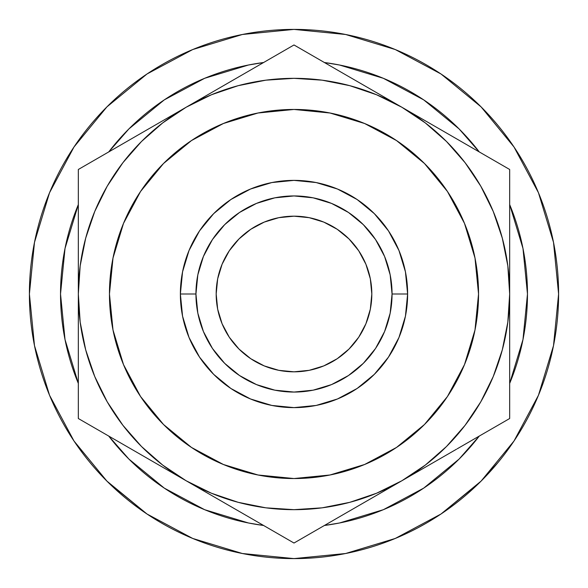 <?xml version="1.0" encoding="UTF-8"?>
<svg xmlns="http://www.w3.org/2000/svg" width="588" height="588" viewBox="0 0 588 588"><rect width="100%" height="100%" fill="white"/><g stroke="black" fill="none" stroke-linecap="round" stroke-linejoin="round"><path stroke-width="0.88" d="M216.178 294A77.822 77.822 0 0 1 294 216.178A77.822 77.822 0 0 1 371.822 294L370.33 278.815L365.898 264.218L358.709 250.76L349.029 238.971L337.24 229.291L323.782 222.102L309.185 217.67L294 216.178L278.815 217.67L264.218 222.102L250.76 229.291L238.971 238.971L229.291 250.76L222.102 264.218L217.67 278.815L216.178 294L217.67 309.185L222.102 323.782L229.291 337.24L238.971 349.029L250.76 358.709L264.218 365.898L278.815 370.33L294 371.822L309.185 370.33L323.782 365.898L337.24 358.709L349.029 349.029L358.709 337.24L365.898 323.782L370.33 309.185L371.822 294A77.822 77.822 0 0 1 294 371.822A77.822 77.822 0 0 1 216.178 294M407.624 294L392.056 294A98.056 98.056 0 0 1 294 392.056A98.056 98.056 0 0 1 195.944 294L180.376 294A113.624 113.624 0 0 0 294 407.624A113.624 113.624 0 0 0 407.624 294A113.624 113.624 0 0 0 294 180.376A113.624 113.624 0 0 0 180.376 294L195.944 294L197.825 274.868L203.404 256.478L212.466 239.522L224.66 224.66L239.522 212.466L256.478 203.404L274.868 197.825L294 195.944L313.132 197.825L331.522 203.404L348.478 212.466L363.34 224.66L375.534 239.522L384.596 256.478L390.175 274.868L392.056 294L390.175 313.132L384.596 331.522L375.534 348.478L363.34 363.34L348.478 375.534L331.522 384.596L313.132 390.175L294 392.056L274.868 390.175L256.478 384.596L239.522 375.534L224.66 363.34L212.466 348.478L203.404 331.522L197.825 313.132L195.944 294A98.056 98.056 0 0 1 294 195.944A98.056 98.056 0 0 1 392.056 294L407.624 294L405.441 271.832L398.973 250.517L388.477 230.878L374.343 213.657L357.122 199.523L337.483 189.027L316.168 182.559L294 180.376L271.832 182.559L250.517 189.027L230.878 199.523L213.657 213.657L199.523 230.878L189.027 250.517L182.559 271.832L180.376 294L182.559 316.168L189.027 337.483L199.523 357.122L213.657 374.343L230.878 388.477L250.517 398.973L271.832 405.441L294 407.624L316.168 405.441L337.483 398.973L357.122 388.477L374.343 374.343L388.477 357.122L398.973 337.483L405.441 316.168L407.624 294M478.544 294A184.544 184.544 0 0 1 294 478.544A184.544 184.544 0 0 1 109.456 294A184.544 184.544 0 0 1 294 109.456A184.544 184.544 0 0 1 478.544 294L474.994 258L464.491 223.381L447.439 191.475L424.492 163.508L396.525 140.561L364.619 123.509L330 113.006L294 109.456L258 113.006L223.381 123.509L191.475 140.561L163.508 163.508L140.561 191.475L123.509 223.381L113.006 258L109.456 294L113.006 330L123.509 364.619L140.561 396.525L163.508 424.492L191.475 447.439L223.381 464.491L258 474.994L294 478.544L330 474.994L364.619 464.491L396.525 447.439L424.492 424.492L447.439 396.525L464.491 364.619L474.994 330L478.544 294M527.473 294A233.473 233.473 0 0 1 509.671 383.413L522.982 339.548L527.473 294L522.982 248.452L509.671 204.587A233.473 233.473 0 0 1 527.473 294M479.271 436.068A233.473 233.473 0 0 1 324.4 525.481L339.548 522.982L383.347 509.7L423.713 488.121L459.088 459.088L479.271 436.068M263.6 525.481A233.473 233.473 0 0 1 108.729 436.068L128.912 459.088L164.287 488.121L204.653 509.7L248.452 522.982L263.6 525.488M78.329 383.413A233.473 233.473 0 0 1 60.527 294L65.018 248.452L78.329 204.587A233.473 233.473 0 0 0 60.527 294L65.018 339.548L78.329 383.413M103.554 477.691L108.677 482.866L146.993 514.008L106.898 481.102L73.992 441.007L49.539 395.261L34.486 345.619L29.4 294A264.6 264.6 0 0 1 294 29.4A264.6 264.6 0 0 1 558.6 294A264.6 264.6 0 0 1 294 558.6A264.6 264.6 0 0 1 29.4 294A264.6 264.6 0 0 0 31.796 329.515M65.408 427.263A264.6 264.6 0 0 0 72.758 439.14M112.11 486.173A264.6 264.6 0 0 0 128.97 500.829M140.525 509.539A264.6 264.6 0 0 0 228.181 550.287M237.758 552.551A264.6 264.6 0 0 0 254.244 555.594M289.193 558.556A264.6 264.6 0 0 0 289.752 558.563M289.766 558.563A264.6 264.6 0 0 0 299.931 558.534M367.647 548.148A264.6 264.6 0 0 0 383.589 542.974M445.439 510.979A264.6 264.6 0 0 0 463.204 497.426M467.35 493.905A264.6 264.6 0 0 0 470.606 491.039M498.073 462.425L481.807 480.389M399.825 536.521L390.432 540.401M289.164 558.556L299.961 558.534M295.566 558.593L292.736 558.6M34.508 345.737L33.876 342.459M48.826 393.519L49.804 395.886M33.979 343.032L34.692 346.648M36.052 352.94L34.552 345.957M48.032 391.527L49.635 395.481M34.494 345.663L36.111 353.204M108.729 151.932L128.912 128.912L164.287 99.879L204.653 78.3L248.452 65.018L263.6 62.512A233.473 233.473 0 0 0 108.729 151.932M324.4 62.512L339.548 65.018L383.347 78.3L423.713 99.879L459.088 128.912L479.271 151.932A233.473 233.473 0 0 0 324.4 62.519M456.148 436.2L465.101 425.293L480.778 401.832L493.251 376.533L502.321 349.823L507.826 322.151L509.671 294L509.671 262.696M436.2 131.852L425.293 122.899L401.832 107.222L428.88 122.841M131.852 151.8L122.899 162.707L107.222 186.168L94.749 211.467L85.679 238.177L80.174 265.849L78.329 294L78.329 325.304M151.8 456.148L162.707 465.101L186.168 480.778L159.333 465.284M514.008 146.993L481.102 106.898L441.007 73.992L481.102 106.898L514.008 146.993L538.461 192.739L553.514 242.381L558.6 294L553.514 345.619L538.461 395.261L514.008 441.007L481.102 481.102L441.007 514.008L395.261 538.461L345.619 553.514L294 558.6L242.381 553.514L192.739 538.461L146.993 514.008M146.993 73.992L106.898 106.898L73.992 146.993L106.898 106.898L146.993 73.992L192.739 49.539L242.381 34.486L294 29.4L345.619 34.486L395.261 49.539L441.007 73.992M441.074 513.956L479.536 482.652M481.138 481.065L514.008 441.007M29.4 294L34.486 242.381L49.539 192.739L73.992 146.993M78.329 325.135L78.329 294L80.174 322.151L85.679 349.823L94.749 376.533L107.222 401.832L122.899 425.293L141.495 446.505L162.707 465.101M78.329 355.571L78.329 343.767M78.329 413.967L78.329 402.28M78.329 387.573L78.329 385.39M144.354 456.633L132.712 449.916M110.625 437.163L107.163 435.164M360.025 504.916L348.383 511.634M326.237 524.423L322.797 526.407M374.607 496.5L375.004 496.272M240.801 512.317L239.617 511.634M227.659 504.732L223.8 502.505M261.763 524.423L252.583 519.123M267.15 527.532L265.261 526.444M509.671 370.44L509.671 385.309M509.671 325.392L509.671 325.906M509.671 337.203L509.671 343.436M456.472 449.232L455.288 449.916M443.33 456.817L439.471 459.044M477.375 437.163L468.254 442.426M482.814 434.025L480.933 435.105M477.419 150.866L480.815 152.821M443.653 131.367L455.046 137.945M509.671 262.777L509.671 294L507.826 265.849L502.321 238.177L493.251 211.467L480.778 186.168L465.101 162.707L446.505 141.495L425.293 122.899M509.671 232.444L509.671 244.233M509.671 200.427L509.671 202.61M261.689 63.622L252.583 68.877M213.393 91.5L186.168 107.222L213.216 91.61M227.982 83.084L239.382 76.499M347.199 75.676L348.383 76.367M360.341 83.268L364.2 85.495M326.311 63.622L335.417 68.877M320.857 60.468L322.738 61.556M78.329 232.186L78.329 230.937M78.329 217.567L78.329 202.691M78.329 262.623L78.329 262.094M78.329 250.797L78.329 244.564M131.528 138.768L132.712 138.084M144.67 131.183L148.529 128.956M110.581 150.866L119.746 145.574M82.254 167.213L92.419 161.347M105.186 153.975L107.067 152.895M347.199 512.317L364.2 502.505M322.768 526.429L335.417 519.123M297.925 540.769L308.09 534.896M320.85 527.532L322.738 526.444M253.318 519.549L267.121 527.517M280.02 534.962L290.075 540.769M224.601 502.968L240.654 512.236M213.054 496.301L213.584 496.61M158.936 465.057L212.996 496.272M509.671 325.135L509.671 169.484L374.416 91.39M509.671 355.571L509.671 337.681M509.671 325.833L509.671 325.208M509.671 385.294L509.671 370.969M509.671 413.967L509.671 402.28M509.671 387.573L509.671 385.39M480.874 435.142L482.792 434.04M495.684 426.594L505.577 420.883M440.272 458.581L456.325 449.32M468.989 442.007L480.837 435.164M428.718 465.255L429.255 464.946M509.671 261.52L509.671 294A215.671 215.671 0 0 1 186.168 480.778L211.467 493.251L238.177 502.321L265.849 507.826L294 509.671L322.151 507.826L349.823 502.321L376.533 493.251L401.832 480.778L428.667 465.284M429.064 122.943L429.975 123.473M456.472 138.768L439.471 128.956M482.814 153.975L468.254 145.574M505.746 167.213L495.581 161.347M509.671 217.567L509.671 200.457M509.671 185.588L509.671 174.011M509.671 232.186L509.671 230.937M509.671 262.623L509.671 262.094M509.671 250.797L509.671 232.289M240.801 75.676L223.8 85.495M290.075 47.231L279.91 53.104M267.143 60.468L265.261 61.556M334.682 68.458L320.879 60.483M307.98 53.038L297.947 47.246M348.581 76.477L347.346 75.764M363.399 85.032L348.618 76.499M78.329 262.167L78.329 294A215.671 215.671 0 0 1 186.168 107.222L158.745 123.054M78.329 232.444L78.329 250.319M78.329 202.639L78.329 217.031M78.329 230.996L78.329 232.407M78.329 174.107L78.329 185.72M78.329 200.427L78.329 202.61M119.011 145.993L105.208 153.96M92.309 161.413L82.342 167.161M132.91 137.974L131.675 138.68M147.728 129.419L132.954 137.945M78.329 385.493L78.329 387.536M78.329 402.42L78.329 413.901M78.329 355.718L78.329 357.063M78.329 370.44L78.329 385.309M78.329 325.377L78.329 325.906M78.329 337.203L78.329 355.674M131.528 449.232L148.529 459.044M107.126 435.142L119.746 442.426M82.254 420.787L92.419 426.653M105.186 434.025L107.067 435.105M78.329 326.48L78.329 418.516L158.26 464.667M78.329 357.989L78.329 345.942M78.329 400.068L78.329 388.918M141.987 455.274L130.595 448.695M107.391 435.296L104.069 433.378M78.329 229.908L78.329 199.141M78.329 261.52L78.329 242.05M141.995 132.726L158.025 123.473M107.406 152.696L130.44 139.393M94.345 160.237L104.01 154.651M323.077 61.755L346.266 75.139M357.658 81.717L373.498 90.861M310.016 54.214L319.681 59.792M230.342 81.717L241.734 75.139M264.923 61.755L268.253 59.829M122.899 162.707L141.495 141.495L162.707 122.899L186.168 107.222L294 44.967L401.832 107.222A215.671 215.671 0 0 1 509.671 294L509.671 169.484L483.99 154.651L294 44.967L186.168 107.222A215.671 215.671 0 0 1 401.832 107.222L376.533 94.749L349.823 85.679L322.151 80.174L294 78.329L265.849 80.174L238.177 85.679L211.467 94.749L186.168 107.222L214.304 90.978M509.671 229.908L509.671 242.05M509.671 187.932L509.671 199.082M480.594 152.696L483.924 154.615M446.005 132.726L457.214 139.194M446.013 455.274L429.975 464.527M480.609 435.296L457.405 448.695M493.655 427.763L483.99 433.349M509.671 358.099L509.671 388.859M509.671 326.48L509.671 345.942M230.334 506.275L214.51 497.139M264.96 526.267L241.969 513.001M294 543.033L319.681 528.208L294 543.033L186.168 480.778A215.671 215.671 0 0 1 78.329 294L78.329 169.484L186.168 107.222L78.329 169.484L78.329 418.516L268.319 528.208M323.04 526.267L319.813 528.134M357.666 506.275L346.479 512.736M465.101 425.293L446.505 446.505L425.293 465.101L401.832 480.778L319.681 528.208L373.931 496.889M483.931 433.378L509.671 418.516L509.671 294L509.671 418.516L457.214 448.806L483.931 433.378M429.74 464.667L401.832 480.778L429.74 464.667M140.561 396.525L163.508 424.492L191.475 447.439M396.525 447.439L424.492 424.492L447.439 396.525M447.439 191.475L424.492 163.508L396.525 140.561M191.475 140.561L163.508 163.508L140.561 191.475M388.477 230.878L374.343 213.657L357.122 199.523L374.343 213.657L388.477 230.878M230.878 199.523L213.657 213.657L199.523 230.878L213.657 213.657L230.878 199.523M199.523 357.122L213.657 374.343L230.878 388.477L213.657 374.343L199.523 357.122M357.122 388.477L374.343 374.343L388.477 357.122L374.343 374.343L357.122 388.477M32.957 337.233L33.207 338.725M40.932 371.278L40.285 369.132M34.589 346.148L34.236 344.362M43.086 378.01L42.307 375.644M47.033 388.977L49.164 394.335M40.322 369.235L40.976 371.418M73.537 440.324L75.382 443.065L73.537 440.324M308.921 558.181L307.134 558.277M360.268 550.17L354.27 551.647M336.659 555.138L343.37 553.955M344.796 553.675L353.006 551.941M406.242 533.617L414.643 529.501M417.502 528.017L425.888 523.394M384.897 542.496L385.89 542.129M386.507 541.901L389.05 540.938M418.311 527.583L409.226 532.199M405.272 534.066L403.515 534.874M399.076 536.844L396.849 537.792M395.827 538.218L389.675 540.695M394.063 538.946L394.519 538.762M394.695 538.689L396.231 538.049M396.172 538.079L394.019 538.968M476.096 485.975L478.301 483.858M478.977 483.204L473.803 488.121M489.378 472.436L484.049 478.103M483.681 478.485L480.543 481.66M480.234 481.962L478.206 483.953M344.686 553.698L349.786 552.654M302.364 558.468L293.463 558.6M394.621 538.718L396.474 537.954L394.621 538.718M480.47 481.726L482.858 479.323"/></g></svg>
